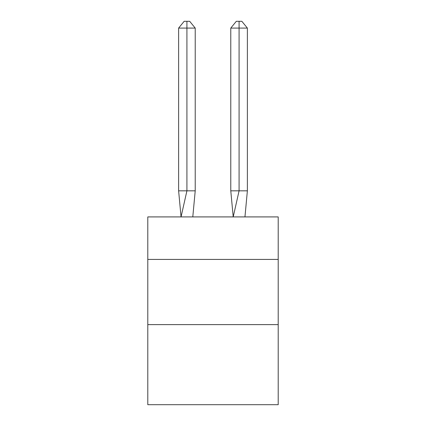 <?xml version="1.0" encoding="UTF-8"?>
<svg xmlns="http://www.w3.org/2000/svg" width="426" height="426" viewBox="0 0 426 426"><rect width="100%" height="100%" fill="white"/><g stroke="black" fill="none" stroke-linecap="round" stroke-linejoin="round"><path stroke-width="0.64" d="M147.795 259.423L278.205 259.423L278.205 216.914L147.795 216.914L147.795 404.7L278.205 404.7L278.205 324.628L147.795 324.628M278.205 324.628L278.205 259.423M195.22 190.832L195.22 28.079L186.918 28.079L186.918 190.832L178.622 190.832L181.05 216.914L186.918 190.832L186.918 28.079L186.918 190.832L186.918 28.079L186.918 190.832L186.918 28.079L186.918 190.832L186.918 28.079L186.918 190.832L186.918 28.079L186.918 190.832L186.918 28.079L186.918 190.832L186.918 28.079L186.918 190.832L186.918 28.079L186.918 190.832L186.918 28.079L186.918 190.832L186.918 28.079L186.918 190.832L186.918 28.079L186.918 190.832L186.918 28.079L186.918 190.832L186.918 28.079L186.918 190.832L186.918 28.079L186.918 190.832L186.918 28.079L186.918 190.832L186.918 28.079L186.918 190.832L186.918 28.079L186.918 190.832L186.918 28.079L186.918 190.832L186.918 28.079L186.918 190.832L195.22 190.832L192.786 216.914M178.622 28.079L184.154 21.3L186.918 21.3L186.918 28.079L178.622 28.079L178.622 190.832M186.918 21.3L189.687 21.3L195.22 28.079M247.378 190.832L239.082 190.832L239.082 28.079L247.378 28.079L247.378 190.832L244.95 216.914M230.78 190.832L239.082 190.832L233.214 216.914L230.78 190.832L230.78 28.079L236.313 21.3L241.846 21.3L247.378 28.079M239.082 21.3L239.082 28.079L230.78 28.079"/></g></svg>
